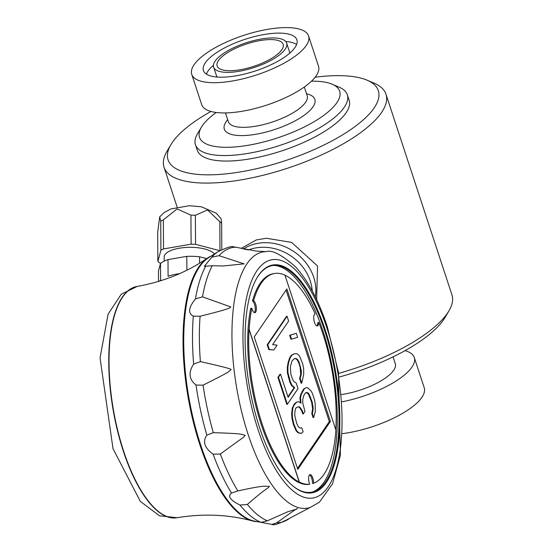 <?xml version="1.0" encoding="UTF-8"?>
<svg xmlns="http://www.w3.org/2000/svg" width="552" height="552" viewBox="0 0 552 552"><rect width="100%" height="100%" fill="white"/><g stroke="black" fill="none" stroke-linecap="round" stroke-linejoin="round"><path stroke-width="0.83" d="M241.134 248.421L256.245 239.968L266.236 238.25L291.649 242.39L317.538 266.002L316.641 299.653M210.961 111.456A110.676 37.439 -18.2 0 0 170.879 144.707L167.001 151.289A116.824 39.523 -18.2 0 0 164.02 167.221A116.824 39.523 -18.2 0 0 241.679 179.779A116.824 39.523 -18.2 0 0 385.986 94.247L451.95 294.878A116.824 39.523 161.8 0 1 448.969 310.81A116.824 39.523 161.8 0 1 338.617 373.38M385.986 94.247A116.824 39.523 -18.2 0 0 374.125 83.186L367.101 80.192A110.676 37.439 -18.2 0 0 315.109 77.218M216.26 112.491A73.789 24.964 -18.2 0 0 201.37 127.222A73.789 24.964 -18.2 0 0 277.38 137.952A73.789 24.964 -18.2 0 0 332.187 84.214A73.789 24.964 -18.2 0 0 311.459 81.185M201.37 127.222L197.492 133.805A79.936 27.041 -18.2 0 0 195.449 144.707A79.936 27.041 -18.2 0 0 248.593 153.297A79.936 27.041 -18.2 0 0 347.325 94.771A79.936 27.041 -18.2 0 0 339.211 87.209L332.187 84.214M170.879 144.707A110.676 37.439 -18.2 0 0 284.887 160.804A110.676 37.439 -18.2 0 0 367.101 80.192M448.969 310.81L445.091 317.393A110.676 37.439 161.8 0 1 339.197 377.044M393.045 356.875L395.308 363.754A41.503 14.041 161.8 0 1 344.041 394.142A41.503 14.041 161.8 0 1 341.377 394.556M405.009 350.644A61.486 20.803 161.8 0 1 414.29 357.51A61.486 20.803 161.8 0 1 341.998 401.849M414.29 357.51L424.226 387.739A61.486 20.803 161.8 0 1 348.277 432.761A61.486 20.803 161.8 0 1 342.523 433.624M240.244 69.738A34.741 11.751 161.8 0 1 217.605 66.951A34.741 11.751 161.8 0 1 246.482 43.987A34.741 11.751 161.8 0 1 283.348 45.333A34.741 11.751 161.8 0 1 240.244 69.738M239.195 71.284A38.433 13 161.8 0 1 213.645 67.158A38.433 13 161.8 0 1 246.095 42.801A38.433 13 161.8 0 1 286.66 43.153A38.433 13 161.8 0 1 239.195 71.284M217.322 77.059A38.433 13 161.8 0 1 216.356 75.403L213.645 67.158M286.66 43.153L289.372 51.391A38.433 13 161.8 0 1 289.572 53.302M206.393 74.106A49.19 16.643 161.8 0 1 213.445 65.246M285.695 41.49A49.19 16.643 161.8 0 1 296.617 44.443M236.125 75.803A49.19 16.643 161.8 0 1 203.426 70.518A49.19 16.643 161.8 0 1 244.957 39.344A49.19 16.643 161.8 0 1 296.879 39.785A49.19 16.643 161.8 0 1 236.125 75.803M232.613 80.965A61.486 20.803 161.8 0 1 191.744 74.354A61.486 20.803 161.8 0 1 243.653 35.39A61.486 20.803 161.8 0 1 308.561 35.949A61.486 20.803 161.8 0 1 232.613 80.965M308.561 35.949L318.504 66.178A61.486 20.803 161.8 0 1 242.556 111.2A61.486 20.803 161.8 0 1 201.68 104.59L191.744 74.354M347.325 94.771L349.133 100.271A79.936 27.041 161.8 0 1 250.394 158.797A79.936 27.041 161.8 0 1 197.257 150.199L195.449 144.707M335.761 429.732A106.833 40.42 80.2 0 0 318.78 322.43A6.148 2.325 -99.8 0 1 317.303 325.963A6.148 2.325 -99.8 0 1 313.984 320.36A6.148 2.325 -99.8 0 1 315.178 313.853A106.833 40.42 80.2 0 0 284.956 275.186M284.922 275.082A106.833 40.42 80.2 0 0 274.496 273.502A106.833 40.42 80.2 0 0 253.603 300.75A6.148 2.325 -99.8 0 1 256.3 307.202A6.148 2.325 -99.8 0 1 254.914 312.687A6.148 2.325 -99.8 0 1 251.822 308.188A106.833 40.42 80.2 0 0 249.18 329.42L299.363 482.075A106.833 40.42 80.2 0 0 309.693 484.221A6.148 2.325 -99.8 0 1 308.589 478.094A6.148 2.325 -99.8 0 1 310.051 474.644A6.148 2.325 -99.8 0 1 313.605 483.276A106.833 40.42 80.2 0 0 335.878 430.084L284.922 275.082M254.251 336.927L297.797 469.407L330.42 421.404L286.867 288.924L254.251 336.927M299.225 482.096L249.042 329.447A106.833 40.42 80.2 0 0 299.225 482.096L299.363 482.075M297.48 468.427L329.302 421.597L286.074 290.097M306.243 392.61L308.34 393.928L311.625 402.063L312.632 408.839L311.776 413.634L313.081 417.609L313.639 417.512L315.323 411.509L315.13 403.526L314.495 399.745L312.411 393.383L310.955 390.809L307.485 387.663L305.725 387.883L304.235 388.898L301.213 394.528L300.502 397.93L300.992 403.112L298.715 401.746L296.955 401.966L294.237 404.795L292.857 408.011L292.256 413.6L292.484 417.988L293.899 424.157L296.659 430.705L298.528 432.678L301.213 433.444L303.117 431.823L301.813 427.848L300.06 428.069L298.453 426.896L296.734 423.522L294.796 415.766L294.83 412.171L295.541 408.77L296.362 407.562L298.528 406.734L299.867 407.121L302.261 410.681L303.303 413.855L304.945 411.44L302.744 402.891L302.779 399.296L303.897 395.294L305.539 392.872L306.622 392.465L307.968 392.845L308.899 393.831L312.184 401.966L313.191 408.742L312.335 413.538L313.639 417.512M298.142 406.886L299.308 407.217L301.696 410.778L302.744 413.952L303.303 413.855M296.955 401.966L294.492 403.684L292.291 408.107L291.697 413.696L291.918 418.085L293.34 424.253L296.1 430.801L297.97 432.775L301.213 433.444M305.725 387.883L303.676 388.994L300.654 394.625L299.943 398.026L300.385 402.746M280.533 374.242L279.974 374.339L277.925 377.361L286.805 404.381L287.364 404.285L298.039 388.58L296.21 383.019L293.933 381.653L292.477 379.079L290.911 374.304L290.311 366.928L291.994 360.925L294.306 358.697L296.058 358.476L297.666 359.649L299.122 362.229L301.323 370.778L301.288 374.373L300.164 378.375L301.737 383.143L303.71 374.339L303.635 368.557L302.737 363.975L299.453 355.833L296.921 353.673L294.492 353.708L291.918 355.136L290.276 357.551L288.744 362.16L287.889 366.963L287.965 372.752L290.428 382.094L292.146 385.468L294.678 387.628L288.116 397.295L280.533 374.242L278.484 377.264L287.364 404.285M294.492 353.708L291.352 355.233L289.717 357.648L288.185 362.257L287.323 367.059L287.399 372.848L289.862 382.191L291.58 385.565L294.119 387.725L287.951 396.805M294.257 358.731L295.499 358.572L297.1 359.745L298.556 362.326L300.129 367.094L300.723 374.47L299.605 378.472L301.171 383.24L301.737 383.143M296.32 333.325L289.676 335.299L290.98 339.273L291.546 339.176L297.625 337.3L296.32 333.325L290.235 335.202L291.546 339.176M287.061 316.282L286.502 316.379L267.209 344.772L268.776 349.54L273.778 349.982L277.063 345.152L272.619 344.614L288.627 321.057L287.061 316.282L267.768 344.676L269.341 349.444L273.778 349.982M257.066 521.668A135.274 51.184 -99.8 0 1 252.381 520.922A135.274 51.184 -99.8 0 1 188.018 396.764A135.274 51.184 -99.8 0 1 207.242 258.232A135.274 51.184 -99.8 0 1 211.402 255.969M159.59 281.106A32.278 11.944 -0.4 0 1 160.618 280.154L160.508 263.49L158.431 271.032L158.5 281.437M186.9 270.197L186.811 256.363L167.994 259.599L168.105 276.262A32.278 11.944 -0.4 0 1 179.538 273.661M221.649 223.194A34.127 12.627 179.6 0 0 220.793 222.428A34.127 12.627 179.6 0 0 219.799 221.683L207.524 209.939L195.367 215.294A34.127 12.627 179.6 0 0 190.93 215.149L177.075 208.939L163.337 219.896A34.127 12.627 179.6 0 0 160.729 221.248L159.721 216.805L164.054 212.63L170.92 208.925L189.391 205.723L201.397 206.793L216.267 213.217L221.104 218.778L221.649 223.194L221.821 249.538M159.721 216.805L157.672 232.357L157.865 261.393A34.127 12.627 179.6 0 0 159.714 262.904L160.86 263.207M160.729 221.248L160.922 250.277L157.865 261.393M163.337 219.896L163.523 248.924A34.127 12.627 179.6 0 0 160.922 250.277M190.93 215.149L191.123 244.184L163.523 248.924M195.367 215.294L195.56 244.329A34.127 12.627 179.6 0 0 191.123 244.184M219.703 250.636L195.56 244.329M219.799 221.683L219.993 250.477M206.655 258.633L199.562 256.777L199.603 263.173M164.22 261.158L164.192 256.984A25.661 9.494 -0.4 0 1 186.197 247.434A25.661 9.494 -0.4 0 1 214.487 254.017M160.508 263.49A32.278 11.944 -0.4 0 1 167.994 259.599M186.811 256.363A32.278 11.944 -0.4 0 1 199.562 256.777M211.795 257.156L219.054 255.686L244.094 263.849L222.967 265.995L212.237 265.719L204.357 266.285L211.795 257.156A139.711 52.861 80.2 0 1 217.55 251.981L209.201 257.308A135.274 51.184 80.2 0 0 203.722 453.806A135.274 51.184 80.2 0 0 254.541 521.143L261.11 522.364L267.361 520.819L287.744 511.773L297.066 508.978C298.936 507.04 292.174 511.649 276.78 522.806L271.929 524.4L261.11 522.364A139.711 52.861 80.2 0 1 239.996 505.08C230.156 500.14 227.334 496.138 231.543 493.067L237.857 490.942C267.272 484.442 264.884 486.622 269.404 486.326C266.809 489.652 269.135 485.567 247.344 504.431L239.996 505.08M254.817 521.198A135.274 51.184 -99.8 0 1 191.744 412.165A135.274 51.184 -99.8 0 1 199.403 267.044A135.274 51.184 -99.8 0 1 209.443 257.163M309.527 474.927A6.148 2.325 -99.8 0 1 312.487 483.469L313.605 483.276M251.822 308.188L250.698 308.382A106.833 40.42 80.2 0 0 260.993 423.826A106.833 40.42 80.2 0 0 308.568 484.414L309.693 484.221M274.496 273.502L273.371 273.688A106.833 40.42 80.2 0 0 252.478 300.943A6.148 2.325 -99.8 0 1 255.079 306.643A6.148 2.325 -99.8 0 1 254.32 312.598M316.793 325.908A6.148 2.325 80.2 0 0 317.793 322.603L318.78 322.43M252.478 300.943L253.603 300.75M330.42 421.404L329.302 421.597M311.776 413.634L312.335 413.538M312.335 411.633L312.894 411.537M312.632 408.839L313.191 408.742M312.522 406.645L313.081 406.548M311.625 402.063L312.184 401.966M310.058 397.295L310.617 397.198M308.34 393.928L308.899 393.831M307.409 392.941L307.968 392.845M301.696 410.778L302.261 410.681M299.308 407.217L299.867 407.121M297.97 432.775L298.528 432.678M296.1 430.801L296.659 430.705M293.864 425.847L294.423 425.751M293.34 424.253L293.899 424.157M291.918 418.085L292.484 417.988M291.697 413.696L292.256 413.6M292.291 408.107L292.857 408.011M293.671 404.892L294.237 404.795M294.492 403.684L295.058 403.588M299.943 398.026L300.502 397.93M300.654 394.625L301.213 394.528M302.034 391.416L302.593 391.32M303.676 388.994L304.235 388.898M277.925 377.361L278.484 377.264M294.119 387.725L294.678 387.628M291.58 385.565L292.146 385.468M289.862 382.191L290.428 382.094M288.296 377.423L288.862 377.327M287.399 372.848L287.965 372.752M287.323 367.059L287.889 366.963M288.185 362.257L288.744 362.16M289.717 357.648L290.276 357.551M291.352 355.233L291.918 355.136M299.605 378.472L300.164 378.375M300.723 374.47L301.288 374.373M300.764 370.875L301.323 370.778M300.129 367.094L300.688 366.997M298.556 362.326L299.122 362.229M297.1 359.745L297.666 359.649M295.499 358.572L296.058 358.476M289.676 335.299L290.235 335.202M267.209 344.772L267.768 344.676M268.776 349.54L269.341 349.444M193.317 316.179C187.811 313.191 188.515 307.443 195.449 298.929L202.487 296.852L230.619 306.877C232.219 307.712 222.049 310.831 200.1 316.227L193.317 316.179A139.711 52.861 80.2 0 0 193.635 364.065L200.397 361.636C221.994 366.452 232.213 369.122 231.04 369.647C227.721 372.476 229.673 371.786 203.074 385.158L196.022 385.013C188.991 379.5 188.197 372.517 193.635 364.065M213.107 454.158C204.495 447.927 202.411 441.586 206.848 435.128L213.341 432.678C243.984 433.61 240.955 434.272 245.233 435.328C242.093 438.93 245.088 435.763 220.372 454.041L213.107 454.158A139.711 52.861 80.2 0 0 231.543 493.067M266.25 251.636A130.017 49.197 80.2 0 0 248.193 434.631A130.017 49.197 80.2 0 0 310.21 507.44L319.38 502.251L332.539 483.773L340.405 455.29L338.459 372.434L327.274 326.625C318.676 300.529 308.044 280.554 295.389 266.699C281.582 254.658 271.867 249.642 266.25 251.636L256.252 251.091L233.655 246.813C231.874 245.833 226.506 247.558 217.55 251.981M243.163 248.883L248.248 249.89M258.474 275.476A115.596 43.739 -99.8 0 0 256.963 277.87A115.596 43.739 -99.8 0 0 249.345 386.221A115.596 43.739 -99.8 0 0 292.698 485.815A115.596 43.739 -99.8 0 0 336.03 374.235A115.596 43.739 -99.8 0 0 258.564 275.344L258.281 275.8L258.653 275.62M258.308 275.814A114.982 43.504 80.2 0 0 258.094 276.124A114.982 43.504 80.2 0 0 256.777 278.187M292.415 485.581A114.982 43.504 80.2 0 0 313.288 491.784A114.982 43.504 80.2 0 0 324.679 330.641A114.982 43.504 80.2 0 0 274.385 265.374A114.982 43.504 80.2 0 0 258.584 275.413M312.391 492.018A115.202 43.587 80.2 0 0 322.92 330.862A115.202 43.587 80.2 0 0 273.461 265.443M243.535 248.876A46.113 39.737 34.2 0 1 258.101 243.301A46.113 39.737 34.2 0 1 315.289 296.845M228.376 121.799L228.349 121.709A41.503 14.041 -18.2 0 0 255.935 126.173A41.503 14.041 -18.2 0 0 307.202 95.786L307.229 95.875M227.679 119.68A47.651 16.118 -18.2 0 0 274.613 129.554A47.651 16.118 -18.2 0 0 306.532 93.757M137.11 286.453A117.341 44.395 80.2 0 0 136.972 286.474A117.341 44.395 80.2 0 0 113.084 409.639A117.341 44.395 80.2 0 0 176.716 517.762A117.341 44.395 80.2 0 0 176.854 517.735M137.248 286.426A117.341 44.395 80.2 0 0 113.367 409.591A117.341 44.395 80.2 0 0 176.992 517.714L159.48 515.768L140.332 501.395L113.008 448.679L100.05 357.965L108.082 314.205L121.254 294.23L137.248 286.426C163.516 281.672 186.845 272.274 207.242 258.232M205.73 266.092A139.711 52.861 80.2 0 0 195.449 298.929M196.022 385.013A139.711 52.861 80.2 0 0 206.848 435.128M276.78 522.806A139.546 52.799 80.2 0 0 289.683 518.252C279.671 523.613 273.757 525.663 271.929 524.4M247.344 504.431A139.546 52.799 80.2 0 0 267.361 520.819M220.372 454.041A139.546 52.799 80.2 0 0 237.857 490.942M203.074 385.158A139.546 52.799 80.2 0 0 213.341 432.678M200.1 316.227A139.546 52.799 80.2 0 0 200.397 361.636M212.237 265.719A139.546 52.799 80.2 0 0 202.487 296.852M236.235 247.172A139.546 52.799 80.2 0 0 219.054 255.686M326.929 328.06A120.895 45.74 80.2 0 0 244.439 310.597A120.895 45.74 80.2 0 0 305.98 497.787A120.895 45.74 80.2 0 0 326.929 328.06M312.246 290.932A44.947 38.73 -145.8 0 0 248.51 249.939M177.123 207.069L164.02 167.221M307.202 95.786L304.311 87.002M228.349 121.709L225.457 112.925M252.381 520.922C228.473 514.492 203.343 513.422 176.992 517.714M310.21 507.44L289.683 518.252"/></g></svg>
